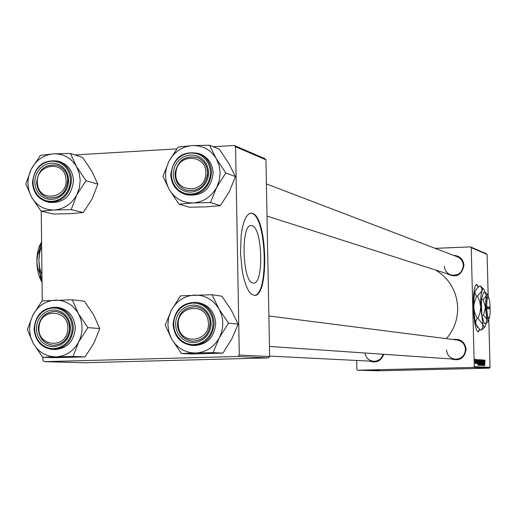 <?xml version="1.0" encoding="UTF-8"?>
<svg xmlns="http://www.w3.org/2000/svg" width="516" height="516" viewBox="0 0 516 516"><rect width="100%" height="100%" fill="white"/><g stroke="black" fill="none" stroke-linecap="round" stroke-linejoin="round"><path stroke-width="0.77" d="M251.995 225.692L251.395 225.589C240.566 223.305 242.268 282.6 253.046 283L253.44 283.039C264.082 284.619 262.631 227.55 251.995 225.692M252.292 213.34L251.369 213.166L248.731 213.972L246.28 216.739L244.132 221.351L242.404 227.601L241.178 235.199L240.495 252.859L242.23 270.803L243.907 278.743L246.022 285.438L248.46 290.585L251.099 293.939L254.304 295.41C269.468 297.455 267.456 216.436 252.292 213.34M254.265 295.41C269.075 295.513 266.649 216.346 251.769 213.366L250.692 213.179M478.551 286.87L476.668 284.368C474.314 285.548 473.191 293.14 473.314 307.136C473.985 322.107 475.617 330.369 478.203 331.911L479.938 329.447M478.306 287.07L476.462 284.393M453.487 255.343C459.704 255.736 463.207 259.064 463.987 265.327C461.73 275.383 456.073 278.169 447.004 273.693M444.399 266.153C444.734 270.487 446.901 273.416 450.907 274.938C458.189 276.015 462.336 272.835 463.336 265.411C463.039 261.296 461.033 258.426 457.311 256.8L266.398 183.909M453.093 339.509C460.524 338.535 464.864 341.798 466.122 349.306C464.664 358.123 459.698 361.335 451.223 358.942M446.475 349.854C447.062 355.266 450.01 358.394 455.318 359.226C461.53 358.93 464.916 355.634 465.471 349.345C464.942 344.172 462.175 341.07 457.17 340.031L268.894 315.986M435.581 270.036C449.346 278.517 456.712 291.011 457.686 307.504C457.808 319.32 454.054 329.705 446.424 338.657M435.194 248.357L470.418 246.874L486.324 253.704L487.098 254.433L471.231 247.641L470.418 246.874M479.08 362.851L479.416 359.652L479.738 364.522L479.474 365.341L479.08 362.851M478.029 361.142L477.913 365.186L477.519 359.588L478.029 361.142L477.597 361.155M484.937 360.058L484.743 365.56L484.937 360.058M482.247 361.471L482.499 359.878L482.834 361.755L482.505 360.516L482.344 361.426L482.576 365.509L482.247 361.471M481.473 365.38L481.738 359.891L482.15 365.418L481.809 360.684L481.473 365.38M480.66 362.948L480.989 359.768L481.312 364.612L481.054 365.431L480.66 362.948M474.81 360.194L474.913 359.4L474.81 360.194M356.679 360.458L356.878 369.443L357.665 370.217L473.507 367.424L474.281 366.599L490.058 367.379L488.833 320.526M488.175 295.494L487.098 254.433M474.281 366.599L471.231 247.641M479.925 361.484L480.151 359.781L480.531 359.807L480.512 365.328L480.138 365.218L479.925 361.484M484.472 361.581L484.363 365.534L483.982 360.058L484.472 361.581L484.053 361.587M483.776 363.374L483.885 360.052L483.866 365.509L483.382 360.839L483.273 365.476L483.292 360.007L483.776 363.374M476.874 359.471L476.926 363.683L476.874 359.471M478.519 359.794L478.951 359.691L478.932 365.244L478.571 365.147L478.3 362.929L478.519 359.794M475.043 361.858L475.294 359.355L475.326 363.587L475.043 361.858M475.752 360.258L475.855 359.465L475.752 360.258M476.133 361.116L475.991 363.625L476.133 361.116M476.436 360.31L476.539 359.517L476.436 360.31M368.102 370.307L371.791 370.249L368.102 370.307M368.321 370.23L363.986 370.314L368.321 370.23M379.092 370.456L373.352 370.572L379.092 370.456M373.907 370.391L370.301 370.488L373.907 370.391M368.94 370.449L374.932 370.34L368.94 370.449M370.217 370.365L373.887 370.307L370.217 370.365M364.741 370.095L365.683 370.082L364.741 370.095M357.665 370.217L379.002 370.798L489.323 368.16L473.507 367.424M370.636 370.307L367.231 370.398L370.636 370.307M376.925 370.475L372.687 370.553L376.925 370.475M374.165 370.488L377.622 370.417L374.165 370.488M368.36 370.153L364.199 370.243L368.36 370.153M370.346 370.217L365.102 370.34L370.346 370.217M363.419 370.14L366.296 370.095L363.419 370.14M365.999 370.127L366.934 370.114L365.999 370.127M365.689 370.166L362.993 370.211L365.689 370.166M366.908 370.153L367.837 370.14L366.908 370.153M74.955 154.935L176.743 148.885M213.173 146.725L234.212 145.473L264.65 158.541L265.946 159.786L235.58 146.789L234.212 145.473M42.892 357.304L42.931 360.316L44.215 361.652L84.256 362.748L268.404 357.904L237.973 356.492L239.295 355.034L235.58 146.789M239.295 355.034L269.655 356.53L265.946 159.786M44.215 361.652L237.973 356.492M42.26 300.873L41.248 211.205M269.655 356.53L268.404 357.904M490.058 367.379L489.323 368.16M383.743 354.298C381.092 361.065 376.403 363.335 369.669 361.11M364.993 353.015C365.954 357.93 368.863 360.697 373.713 361.31C378.441 361.213 381.582 358.865 383.136 354.26M368.16 370.398L369.875 370.359L368.16 370.398M370.52 370.34L372.378 370.301L370.52 370.34M369.779 370.411L373.242 370.32L369.779 370.411M374.526 370.514L376.248 370.482L374.526 370.514M365.863 370.275L367.624 370.243L365.863 370.275M366.031 370.333L370.269 370.243L366.031 370.333M367.663 370.353L371.146 370.262L367.663 370.353M362.6 370.178L365.786 370.107L362.58 370.159M480.093 359.82L480.531 359.807M480.415 364.677L480.261 362.942L480.248 364.67M480.422 362.309L480.228 360.432L480.422 362.309L479.996 362.322M481.222 364.18L481.002 360.413L480.764 363.019L481.041 364.786L481.222 364.18M484.35 363.825L484.176 362.193L484.35 363.825M477.9 363.438L477.719 361.774L477.9 363.438M478.584 359.704L478.951 359.691M478.835 364.586L478.719 360.323L478.693 364.58M478.39 360.329L478.719 360.323M479.648 364.09L479.422 360.303L479.183 362.916L479.461 364.696L479.648 364.09M475.313 363.077L475.307 359.865L475.133 363.077M478.074 331.898L479.693 329.24M72.298 299.79L84.366 301.183L93.712 314.999L99.73 328.537L94.073 342.824L85.076 356.898L72.995 356.466L78.69 341.953L87.881 327.615L78.335 313.509L72.298 299.79L42.073 300.892L32.869 315.063L27.367 329.543L33.179 343.301L30.502 336.567L29.535 329.285L30.341 321.958L32.869 315.063C37.978 305.853 45.473 300.88 55.354 300.138C65.268 300.144 72.924 304.601 78.335 313.509C83.141 322.835 83.263 332.31 78.69 341.953C73.498 351.222 65.945 356.182 56.018 356.82L72.995 356.466M36.404 328.827L36.784 324.738L37.99 320.823L39.971 317.288L42.622 314.296L45.808 312.006L49.381 310.522L53.154 309.929L56.947 310.258L60.559 311.49L63.823 313.567L66.558 316.392L68.634 319.81L69.944 323.655L70.428 327.737L70.047 331.853L68.828 335.781L66.835 339.335L64.165 342.334L60.953 344.623L57.366 346.088L53.58 346.655L49.794 346.307L46.188 345.056L42.944 342.959L40.229 340.134L38.171 336.722L36.875 332.891L36.404 328.827M69.679 327.821C68.854 318.495 64.177 313.038 55.651 311.458C45.189 311.799 39.41 317.592 38.3 328.827C39.19 338.477 44.086 343.953 53 345.262C63.113 344.553 68.673 338.735 69.679 327.821M54.619 349.577C67.183 348.635 74.078 341.386 75.317 327.828C74.298 316.244 68.499 309.445 57.921 307.433L55.96 307.226C66.558 309.252 72.369 316.069 73.395 327.679C72.156 341.276 65.235 348.545 52.645 349.493C41.448 347.9 35.282 341.05 34.159 328.931C35.578 314.825 42.841 307.601 55.96 307.226C42.783 307.601 35.494 314.831 34.088 328.918C35.217 341.037 41.403 347.894 52.645 349.493L54.619 349.577M85.076 356.898L55.238 357.711L42.705 357.298L56.018 356.82C46.105 356.711 38.494 352.202 33.179 343.301L42.705 357.298M99.73 328.537L87.881 327.615M39.087 326.912C36.41 346.675 66.422 349.68 67.719 329.66C70.318 309.781 40.306 307.02 39.087 326.912M69.596 329.827C67.764 339.657 62.236 344.804 53 345.262C43.254 343.63 38.384 337.49 38.384 326.828C40.325 316.695 46.079 311.567 55.651 311.458C64.997 313.38 69.641 319.501 69.596 329.827M178.413 326.157C180.239 346.423 211.547 341.605 208.225 321.462C206.277 301.125 175.079 306.162 178.413 326.157M210.057 321.294C210.051 333.659 204.207 340.283 192.532 341.153C184.231 339.967 179.239 335.052 177.556 326.415C177.691 313.599 183.831 307.02 195.983 306.672C203.794 308.187 208.483 313.057 210.057 321.294M212.044 294.707L221.957 296.216L231.394 310.335L238.121 324.158L231.897 338.767L222.938 353.144L213.024 352.634L219.306 337.787L228.459 323.132L218.81 308.71L212.044 294.707L180.458 295.855L171.299 310.335L165.223 325.151L171.751 339.193L168.919 332.31L167.881 324.874L168.687 317.379L171.299 310.335C176.595 300.912 184.405 295.823 194.725 295.062C205.084 295.062 213.114 299.609 218.81 308.71C223.88 318.237 224.041 327.924 219.306 337.787C213.927 347.262 206.052 352.338 195.68 352.996L213.024 352.634M175.556 324.377L175.937 320.204L177.181 316.205L179.233 312.58L181.987 309.523L185.309 307.175L189.037 305.666L192.978 305.053L196.944 305.388L200.73 306.646L204.143 308.768L207.019 311.645L209.206 315.141L210.593 319.069L211.115 323.242L210.734 327.447L209.483 331.466L207.413 335.103L204.639 338.167L201.292 340.508L197.544 342.011L193.597 342.598L189.63 342.237L185.857 340.96L182.458 338.825L179.6 335.942L177.44 332.452L176.066 328.531L175.556 324.377M210.206 323.339C209.361 314.05 204.62 308.497 195.983 306.672C184.799 306.736 178.607 312.638 177.414 324.383C178.343 334.091 183.386 339.683 192.532 341.153C203.265 340.592 209.154 334.652 210.206 323.339M173.092 324.487C174.273 336.696 180.639 343.695 192.184 345.475L193.816 345.578C207.129 344.798 214.43 337.393 215.72 323.345C214.682 311.832 208.812 304.911 198.125 302.589L196.506 302.37C207.219 304.698 213.102 311.638 214.146 323.184C212.85 337.264 205.529 344.694 192.184 345.475C180.665 343.695 174.318 336.703 173.137 324.493M222.938 353.144L191.791 353.989L181.374 353.499L195.68 352.996C185.315 352.892 177.343 348.287 171.751 339.193L181.374 353.499M238.121 324.158L228.459 323.132M65.887 178.646C64.113 158.986 34.398 164.546 37.487 183.851C39.145 203.452 68.963 198.099 65.887 178.646M36.797 184.244C37.436 170.37 44.163 164.03 56.973 165.223C63.036 167.332 66.629 171.783 67.751 178.575C67.228 192.126 60.707 198.531 48.188 197.789C41.777 195.828 37.978 191.313 36.797 184.244M76.497 166.558L79.212 173.195L80.199 180.439L79.393 187.779L76.852 194.719L86.004 180.71L76.497 166.558L70.499 153.51L53.638 153.852L40.429 155.303L31.27 169.158L25.8 184.031L31.579 197.125L41.061 211.16L54.296 209.98L71.189 209.631L76.852 194.719C71.685 204.026 64.171 209.109 54.296 209.98C44.434 210.102 36.862 205.82 31.579 197.125C26.877 188.05 26.78 178.73 31.27 169.158C36.352 159.915 43.808 154.813 53.638 153.852C63.5 153.626 71.118 157.857 76.497 166.558M68.622 180.316L68.247 184.399L67.035 188.321L65.048 191.888L62.397 194.919L59.205 197.26L55.631 198.795L51.871 199.453L48.098 199.195L44.511 198.034L41.286 196.041L38.584 193.306L36.533 189.972L35.249 186.205L34.778 182.193L35.159 178.136L36.359 174.234L38.326 170.68L40.964 167.655L44.137 165.307L47.691 163.759L51.445 163.082L55.212 163.32L58.811 164.456L62.055 166.436L64.777 169.164L66.841 172.505L68.144 176.285L68.622 180.316M36.668 182.277C37.204 190.32 41.048 195.493 48.188 197.789C59.74 198.77 66.306 193.023 67.886 180.548C67.383 172.796 63.745 167.687 56.973 165.223C45.144 163.811 38.371 169.493 36.668 182.277M32.476 182.4C33.166 192.507 38.023 198.995 47.046 201.853L49.026 202.337C63.391 203.491 71.55 196.319 73.498 180.806C72.879 171.189 68.376 164.83 59.985 161.727L58.037 161.134C66.448 164.243 70.956 170.622 71.582 180.265C69.628 195.816 61.449 203.014 47.046 201.853C38.061 199.008 33.23 192.532 32.547 182.432M70.499 153.51L82.541 157.361L91.842 171.222L97.821 184.109L86.004 180.71M97.821 184.109L92.203 198.776L83.244 212.54L71.189 209.631M83.244 212.54L70.086 213.695L53.561 214.03L41.061 211.16M205.755 174.576C208.374 154.381 177.162 152.349 175.982 172.512C173.286 192.584 204.497 194.874 205.755 174.576M175.124 172.589C178.117 160.089 185.541 155.084 197.396 157.561C204.497 160.805 207.896 166.565 207.587 174.834C204.787 186.947 197.628 192.055 186.102 190.152C178.497 187.102 174.84 181.245 175.124 172.589M216.223 158.515L219.094 165.301L220.158 172.699L219.352 180.207L216.72 187.302L225.827 172.989L216.223 158.515L209.502 145.215L192.281 145.564L178.091 147.092L168.971 161.237L162.94 176.459L169.422 189.811L179 204.162L193.216 202.917L210.476 202.569L216.72 187.302C211.367 196.815 203.53 202.02 193.216 202.917C182.909 203.059 174.976 198.686 169.422 189.811C164.469 180.542 164.32 171.015 168.971 161.237C174.24 151.781 182.006 146.557 192.281 145.564C202.582 145.319 210.56 149.634 216.223 158.515M208.561 172.557L208.187 176.73L206.942 180.742L204.884 184.393L202.117 187.489L198.795 189.888L195.067 191.462L191.139 192.139L187.192 191.875L183.438 190.701L180.058 188.662L177.22 185.87L175.066 182.47L173.705 178.62L173.202 174.518L173.576 170.37L174.814 166.384L176.853 162.753L179.594 159.657L182.903 157.251L186.605 155.664L190.533 154.974L194.474 155.206L198.234 156.367L201.633 158.386L204.491 161.166L206.664 164.578L208.045 168.442L208.561 172.557M175.047 174.614C175.55 182.335 179.239 187.521 186.102 190.152C198.641 191.907 205.826 186.121 207.664 172.802C207.206 165.449 203.781 160.366 197.396 157.561C184.515 155.2 177.065 160.882 175.047 174.614M170.79 174.692C173.382 157.509 182.741 150.446 198.86 153.497C182.677 150.44 173.305 157.509 170.744 174.724C171.389 184.47 176.059 190.972 184.747 194.248L186.386 194.758C201.969 196.854 210.896 189.63 213.153 173.086C212.592 163.972 208.361 157.651 200.466 154.123L198.86 153.497C206.774 157.032 211.012 163.372 211.579 172.512C209.309 189.101 200.369 196.344 184.747 194.248C176.085 190.978 171.435 184.489 170.796 174.769M209.502 145.215L219.416 149.292L228.807 163.462L235.49 176.601L225.827 172.989M235.49 176.601L229.304 191.61L220.39 205.658L210.476 202.569M220.39 205.658L206.284 206.871L189.404 207.213L179 204.162M487.652 296.881L487.562 296.797C486.414 296.539 485.827 299.79 485.801 306.536L485.84 308.136L490.194 308.987C490.206 314.005 489.819 317.011 489.02 318.004L488.426 318.656M486.762 308.142C487.156 314.831 487.91 318.12 489.02 318.004M485.84 308.136C486.259 315.379 487.072 318.94 488.278 318.817M486.575 293.527L485.208 292.32L483.505 292.379L481.409 299.525L481.815 315.199L484.318 323.487L486.02 323.435L488.097 321.513M482.35 287.786L480.428 286.083L481.912 288.767L481.86 290.979L482.731 289.154L483.705 289.083L486.246 295.803L483.124 299.467L481.409 299.525M483.124 299.467L485.408 307.233L483.531 315.141L481.815 315.199M483.531 315.141L486.859 319.243L486.02 323.435M477.429 296.132L479.687 301.447L480.654 307.123L479.983 312.864L477.997 318.32L477.068 318.346L474.578 312.232L473.882 308.181L474.036 304.034L476.494 296.165L477.429 296.132L481.86 290.979C480.918 294.494 480.512 299.873 480.654 307.123L483.028 325.009L483.982 326.718L484.776 326.892L486.291 323.229M480.428 286.083L479.512 286.122L477.139 288.134L475.088 291.218L475.023 293.436L476.494 296.165M477.997 318.32L482.841 324.525L482.415 328.363L481.57 329.988L480.648 330.014L479.035 328.66L475.939 324.3L475.829 321.275L477.068 318.346M481.57 329.988L484.492 327.267M476.32 289.037L475.088 291.218C474.12 294.726 473.701 300.106 473.843 307.349C474.075 314.618 474.778 320.268 475.939 324.3L477.294 326.976L478.364 328.008M489.078 299.041L487.536 294.442L486.246 295.803L485.408 307.233L486.859 319.243L488.4 321.178L489.671 316.45M489.936 308.923L489.89 307.433M489.542 308.826L489.503 307.471L490.155 307.413L485.801 306.536M490.155 307.413C489.877 302.002 489.278 298.712 488.355 297.558C487.298 297.319 486.749 300.312 486.723 306.543M487.968 308.439L487.949 307.523L489.51 307.471M487.949 307.523L485.808 306.988M40.28 274.564L37.61 267.327L36.868 261.535C37.094 270.171 38.765 276.969 41.867 281.93L40.287 278.189L40.319 274.564M40.874 243.429C38.216 247.545 36.881 253.582 36.868 261.535L37.623 255.065L39.706 248.886M39.887 247.796L40.867 243.442M42.035 281.143L39.758 271.39L38.881 260.638L39.519 250.137L41.583 241.114M41.97 275.157L39.751 268.062L38.881 260.638L39.584 253.13L41.635 245.88M34.585 328.885L35.101 333.381L36.539 337.632L38.816 341.411L41.822 344.54L45.414 346.855L49.407 348.248L53.606 348.635L57.798 348.01L61.772 346.384L65.332 343.85L68.286 340.528L70.499 336.593L71.847 332.233L72.266 327.679L71.737 323.158L70.286 318.894L67.983 315.108L64.945 311.98L61.333 309.684L57.328 308.316L53.135 307.955L48.949 308.613L44.995 310.251L41.467 312.793L38.532 316.108L36.339 320.023L35.004 324.358L34.585 328.885M173.653 324.441L174.221 329.04L175.737 333.375L178.13 337.245L181.29 340.437L185.057 342.805L189.237 344.224L193.629 344.617L198.009 343.972L202.156 342.308L205.858 339.715L208.941 336.322L211.231 332.291L212.624 327.841L213.037 323.184L212.463 318.559L210.928 314.199L208.503 310.329L205.316 307.143L201.53 304.795L197.338 303.402L192.945 303.034L188.579 303.711L184.457 305.388L180.774 307.988L177.723 311.38L175.453 315.386L174.073 319.81L173.653 324.441M173.137 324.474C174.666 309.729 182.458 302.363 196.506 302.37C182.412 302.363 174.608 309.729 173.092 324.48M32.547 182.341C34.746 166.358 43.241 159.289 58.037 161.134C43.157 159.283 34.637 166.365 32.476 182.374M70.453 180.213L69.931 175.75L68.48 171.557L66.19 167.861L63.171 164.843L59.585 162.643L55.599 161.392L51.419 161.127L47.259 161.876L43.325 163.591L39.816 166.191L36.894 169.545L34.72 173.479L33.385 177.801L32.966 182.29L33.482 186.734L34.907 190.907L37.178 194.603L40.171 197.628L43.737 199.84L47.717 201.124L51.89 201.414L56.063 200.685L60.017 198.989L63.552 196.39L66.499 193.036L68.699 189.082L70.041 184.734L70.453 180.213M210.476 172.454L209.909 167.887L208.374 163.611L205.968 159.831L202.801 156.748L199.034 154.51L194.861 153.233L190.494 152.975L186.153 153.742L182.051 155.503L178.388 158.167L175.356 161.592L173.092 165.617L171.725 170.028L171.306 174.627L171.867 179.168L173.376 183.425L175.763 187.198L178.904 190.288L182.645 192.545L186.805 193.848L191.172 194.139L195.525 193.397L199.653 191.649L203.336 188.998L206.4 185.56L208.677 181.522L210.064 177.078L210.476 172.454M250.853 225.615L251.395 225.589M250.847 213.192L251.369 213.166M373.713 361.31L269.649 356.105M269.468 346.442L455.318 359.226M450.907 274.938L267.004 216.056M484.93 326.796L483.711 328.118M483.705 289.083L481.763 287.225M488.4 321.178L487.543 322.113M487.536 294.442L486.156 293.127M488.355 297.558L487.562 296.797"/></g></svg>
